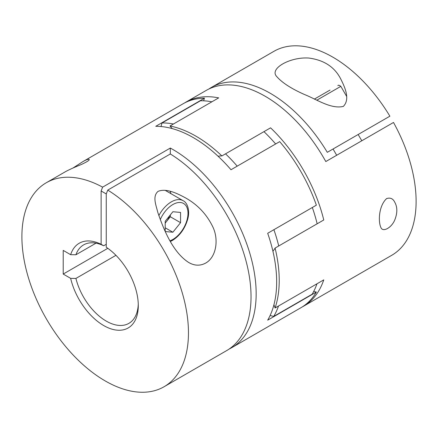 <?xml version="1.0" encoding="UTF-8"?>
<svg xmlns="http://www.w3.org/2000/svg" width="438" height="438" viewBox="0 0 438 438"><rect width="100%" height="100%" fill="white"/><g stroke="black" fill="none" stroke-linecap="round" stroke-linejoin="round"><path stroke-width="0.66" d="M386.634 198.567C378.596 205.969 378.175 221.765 380.857 227.431C382.724 232.627 391.605 227.864 394.83 219.816C397.529 212.912 397.485 207.01 394.693 202.104C392.968 198.595 390.285 197.412 386.634 198.567M273.92 304.799A56.168 32.428 60 0 1 275.08 307.985A117.778 67.999 -120 0 0 275.08 248.078L323.764 219.969A117.778 67.999 -120 0 0 270.569 127.83L221.885 155.939A117.778 67.999 -120 0 0 170.004 125.985L218.688 97.877A117.778 67.999 -120 0 0 185.739 102.235A117.778 67.999 -120 0 0 184.475 103.001M275.08 307.985L323.764 279.877A117.778 67.999 -120 0 1 303.518 306.233A117.778 67.999 -120 0 1 302.22 306.945M303.518 306.233L391.72 255.31A117.778 67.999 -120 0 0 393.499 122.465L325.801 161.551A117.778 67.999 -120 0 0 206.243 90.403L185.739 102.235M211.368 87.441L273.942 51.312A117.778 67.999 -120 0 1 389.88 116.19L327.301 152.32A117.778 67.999 -120 0 0 211.368 87.441A117.778 67.999 -120 0 0 208.86 89.018M343.332 106.407C350.608 99.026 344.547 86.571 340.556 78.616C334.413 66.839 323.797 59.979 308.702 58.04C290.306 56.792 269.748 68.333 276.34 76.108C281.683 82.453 291.155 88.629 304.755 94.63C316.625 99.327 331.002 109.358 343.332 106.407M361.793 140.773L358.169 134.499L358.481 134.313L327.301 152.32M361.438 132.61L359.231 133.886M101.134 244.289L103.697 245.773A45.3 26.154 -120 0 0 83.609 244.891A45.3 26.154 -120 0 0 75.911 254.768L70.655 254.692A48.925 28.246 -120 0 1 101.134 244.289L101.134 190.979L102.618 187.146A117.778 67.999 -120 0 0 46.291 182.745L65.662 171.565C69.029 169.736 74.23 167.393 81.265 164.529C87.436 161.649 90.025 159.925 89.029 159.344C88.213 158.999 86.16 159.761 82.886 161.622L73.206 167.88M46.291 182.745A117.778 67.999 -120 0 0 46.291 318.744A117.778 67.999 -120 0 0 164.069 386.743A117.778 67.999 -120 0 0 182.602 294.013A117.778 67.999 -120 0 0 107.743 190.103L170.316 153.979A117.778 67.999 -120 0 1 245.176 257.889A117.778 67.999 -120 0 1 226.643 350.614L164.069 386.743M102.618 187.146L170.316 148.06L170.316 153.979M229.151 349.037A117.778 67.999 -120 0 0 231.768 347.657L300.955 307.711A117.778 67.999 -120 0 0 316.367 292.047L267.684 320.156A117.778 67.999 -120 0 0 267.684 233.284L316.367 205.176A117.778 67.999 -120 0 0 279.685 141.633L230.996 169.741A117.778 67.999 -120 0 0 190.82 136.223A117.778 67.999 -120 0 0 155.764 126.308L204.453 98.2A117.778 67.999 -120 0 0 183.177 103.718L82.886 161.622M231.768 347.657A117.778 67.999 -120 0 0 249.321 251.626A117.778 67.999 -120 0 0 170.316 148.06M205.652 263.096C216.328 257.21 218.923 239.586 212.873 226.999C206.769 214.335 197.587 204.595 185.329 197.784C177.248 193.454 166.374 188.006 158.085 191.351C152.216 196.328 156.01 205 157.839 212.501C163.473 228.932 172.572 252.069 188.575 262.411C194.39 265.833 200.078 266.063 205.652 263.096M115.95 255.321L75.911 278.437A45.3 26.154 -120 0 0 128.903 323.353A45.3 26.154 -120 0 0 138.26 304.054M96.01 243.161L75.911 254.768M106.259 244.294L103.697 245.773M275.08 248.078A56.168 32.428 60 0 1 272.918 251.248M173.443 123.998A117.411 67.791 -120 0 0 162.055 122.941L200.494 100.751A117.411 67.791 -120 0 1 211.877 101.808M270.131 315.459A56.168 32.428 -120 0 0 273.739 316.389A117.411 67.791 -120 0 0 278.519 305.998M273.739 316.389L312.179 294.199A117.411 67.791 -120 0 0 316.959 283.808M278.721 245.975A117.411 67.791 -120 0 0 273.898 229.693M317.156 223.785A117.411 67.791 -120 0 0 312.332 207.502M237.21 166.155A117.411 67.791 -120 0 0 225.521 153.837M275.65 143.965A117.411 67.791 -120 0 0 263.961 131.646M170.004 125.985A56.168 32.428 60 0 1 172.183 128.586M218.058 156.224A56.168 32.428 60 0 1 221.885 155.939M162.055 122.941A56.168 32.428 -120 0 0 161.053 126.533M313.707 291.434A56.168 32.428 -120 0 0 316.367 292.047M204.453 98.2A56.168 32.428 -120 0 0 203.654 100.811M107.743 190.103L106.259 193.935L106.259 247.246A48.925 28.246 -120 0 1 138.288 305.576A48.925 28.246 -120 0 1 108.876 328.089A48.925 28.246 -120 0 1 70.655 278.36L75.911 278.437M101.134 190.979L106.259 193.935M70.655 254.692L63.209 250.394L63.209 274.062L70.655 278.36M107.808 248.313L63.209 274.062M170.075 191.269A27.178 15.691 -60 0 1 170.94 193.667M165.285 231.554L172.879 232.233L180.566 222.674L180.566 212.425L172.879 211.735L165.192 221.299L165.192 231.363M165.192 223.128L170.316 216.755L170.316 214.921M170.316 216.755L180.566 222.674M165.192 227.798L172.879 232.233M169.583 215.835A10.873 6.274 -60 0 1 166.473 221.535A10.873 6.274 -60 0 1 165.192 222.958M160.281 219.608A21.38 12.346 -60 0 1 186.199 206.041A21.38 12.346 -60 0 1 172.879 239.444A21.38 12.346 -60 0 1 169.988 240.791M158.846 215.595A23.553 13.6 -60 0 1 183.122 200.697L165.175 190.338M337.846 85.558L337.95 85.498C338.152 85.864 337.802 84.2 340.83 86.341L316.8 100.214M330.033 90.064L314.347 99.119L330.033 90.064M170.377 241.48L172.43 240.44C179.788 235.77 184.863 228.762 187.656 219.411C190.322 210.278 187.13 202.345 183.122 200.697M340.556 78.616L340.737 78.939M333.061 148.991L336.685 155.271M340.83 86.341L346.567 96.278"/></g></svg>
